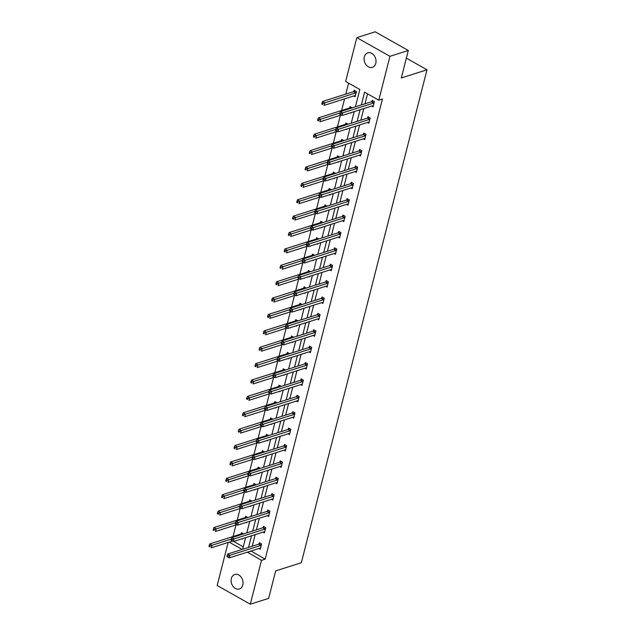 <?xml version="1.0" encoding="UTF-8"?>
<svg xmlns="http://www.w3.org/2000/svg" width="636" height="636" viewBox="0 0 636 636"><rect width="100%" height="100%" fill="white"/><g stroke="black" fill="none" stroke-linecap="round" stroke-linejoin="round"><path stroke-width="0.95" d="M375.781 63.33A7.608 5.796 72.4 0 1 372.346 67.352A7.608 5.796 72.4 0 1 366.042 64.793A7.608 5.796 72.4 0 1 364.317 56.866A7.608 5.796 72.4 0 1 367.743 52.852A7.608 5.796 72.4 0 1 374.048 55.412A7.608 5.796 72.4 0 1 375.781 63.33M242.817 584.961A7.608 5.796 72.4 0 1 239.39 588.976A7.608 5.796 72.4 0 1 233.078 586.416A7.608 5.796 72.4 0 1 231.353 578.498A7.608 5.796 72.4 0 1 234.779 574.475A7.608 5.796 72.4 0 1 241.092 577.035A7.608 5.796 72.4 0 1 242.817 584.961M355.421 106.84L359.841 89.485L345.642 81.48L356.82 37.627L375.168 31.8L408.312 50.483L401.308 77.95L426.995 69.793L301.345 562.741L275.658 570.905L268.654 598.373L250.306 604.2L217.17 585.518L228.141 542.476M348.592 83.141L345.801 94.104M344.577 98.882L341.619 110.497M340.403 115.267L337.446 126.882M336.229 131.652L333.264 143.267M332.048 148.037L329.09 159.652M327.874 164.43L324.916 176.037M323.7 180.815L320.735 192.422M319.518 197.2L316.561 208.815M315.345 213.585L312.379 225.2M311.163 229.97L308.206 241.585M306.989 246.355L304.032 257.97M302.815 262.748L299.85 274.355M298.634 279.132L295.676 290.739M294.46 295.517L291.503 307.132M290.286 311.902L287.321 323.517M286.105 328.287L283.147 339.902M281.931 344.672L278.966 356.287M277.749 361.057L274.792 372.672M273.575 377.45L270.618 389.057M269.402 393.835L266.436 405.442M265.22 410.22L262.263 421.835M261.046 426.605L258.089 438.22M256.865 442.99L253.907 454.605M252.691 459.375L249.733 470.99M248.517 475.768L245.552 487.375M244.335 492.153L241.378 503.76M240.162 508.538L237.204 520.153M235.988 524.923L233.022 536.538M356.82 37.627L389.963 56.31L378.786 100.17L364.587 92.164L361.328 104.964M408.312 50.483L389.963 56.31M426.995 69.793L406.356 58.154M367.481 122.454L368.856 123.225L370.192 117.978L367.95 116.714L367.656 117.891M359.133 155.232L360.501 156.003L361.836 150.748L359.602 149.484L359.3 150.66M350.778 188.002L352.145 188.773L353.481 183.518L351.247 182.262L350.945 183.43M342.422 220.772L343.79 221.543L345.133 216.296L342.891 215.032L342.589 216.208M334.067 253.549L335.442 254.32L336.778 249.066L334.536 247.802L334.242 248.978M325.719 286.319L327.087 287.09L328.422 281.835L326.181 280.571L325.886 281.748M317.364 319.089L318.731 319.86L320.067 314.613L317.833 313.349L317.531 314.526M309.009 351.859L310.376 352.638L311.72 347.383L309.478 346.119L309.175 347.296M300.653 384.637L302.02 385.408L303.364 380.153L301.122 378.889L300.828 380.066M292.298 417.407L293.673 418.178L295.009 412.931L292.767 411.667L292.473 412.844M283.95 450.177L285.318 450.956L286.653 445.701L284.419 444.437L284.117 445.613M275.595 482.955L276.962 483.726L278.306 478.471L276.064 477.207L275.762 478.383M267.239 515.724L268.607 516.496L269.95 511.249L267.708 509.985L267.406 511.161M258.884 548.494L260.259 549.265L261.595 544.019L259.353 542.754L259.059 543.931M367.536 93.826L364.992 103.803M363.776 108.573L360.819 120.188M359.602 124.958L356.645 136.573M355.421 141.343L352.463 152.958M351.247 157.736L348.29 169.343M347.073 174.121L344.108 185.728M342.891 190.506L339.934 202.121M338.718 206.891L335.76 218.506M334.544 223.276L331.579 234.891M330.362 239.661L327.405 251.276M326.189 256.046L323.223 267.661M322.007 272.439L319.049 284.046M317.833 288.824L314.876 300.438M313.659 305.208L310.694 316.823M309.478 321.593L306.52 333.208M305.304 337.978L302.346 349.593M301.122 354.363L298.165 365.978M296.948 370.756L293.991 382.363M292.775 387.141L289.809 398.748M288.593 403.526L285.636 415.141M284.419 419.911L281.462 431.526M280.245 436.296L277.28 447.911M276.064 452.681L273.106 464.296M271.89 469.074L268.925 480.681M267.708 485.459L264.751 497.066M263.535 501.844L260.577 513.459M259.361 518.229L256.395 529.844M255.179 534.614L252.222 546.229M251.005 550.999L265.156 559.179L382.459 99.001L378.786 100.17M263.065 532.109L264.433 532.881L265.769 527.634L263.535 526.37L263.232 527.546M271.421 499.34L272.788 500.111L274.124 494.856L271.89 493.6L271.588 494.768M279.768 466.57L281.144 467.341L282.479 462.086L280.238 460.822L279.943 461.998M288.124 433.792L289.491 434.563L290.835 429.316L288.593 428.052L288.291 429.228M296.479 401.022L297.847 401.793L299.182 396.538L296.948 395.282L296.646 396.451M304.835 368.252L306.202 369.023L307.538 363.768L305.304 362.504L305.002 363.681M313.182 335.474L314.558 336.245L315.893 330.998L313.651 329.734L313.357 330.911M321.538 302.704L322.905 303.475L324.249 298.22L322.007 296.964L321.705 298.133M329.893 269.934L331.261 270.705L332.604 265.45L330.362 264.186L330.06 265.363M338.249 237.156L339.616 237.928L340.952 232.681L338.718 231.417L338.416 232.593M346.596 204.387L347.971 205.158L349.307 199.903L347.065 198.647L346.771 199.823M354.952 171.617L356.319 172.388L357.663 167.133L355.421 165.869L355.119 167.045M363.307 138.839L364.674 139.61L366.018 134.363L363.776 133.099L363.474 134.276M371.663 106.069L373.03 106.84L374.365 101.593L372.132 100.329L371.829 101.506M265.156 559.179L261.491 560.348L250.306 604.2M242.642 549.273L245.607 537.659M246.824 532.881L249.781 521.274M250.997 516.496L253.955 504.889M255.171 500.111L258.137 488.496M259.353 483.726L262.31 472.111M263.527 467.341L266.484 455.726M267.708 450.956L270.666 439.341M271.882 434.563L274.839 422.956M276.056 418.178L279.021 406.571M280.238 401.793L283.195 390.178M284.411 385.408L287.369 373.793M288.585 369.023L291.55 357.408M292.767 352.638L295.724 341.023M296.94 336.253L299.906 324.638M301.122 319.86L304.08 308.253M305.296 303.475L308.253 291.86M309.47 287.09L312.435 275.475M313.651 270.705L316.609 259.091M317.825 254.32L320.783 242.706M321.999 237.936L324.964 226.321M326.181 221.543L329.138 209.936M330.354 205.158L333.32 193.551M334.536 188.773L337.493 177.158M338.71 172.388L341.667 160.773M342.884 156.003L345.849 144.388M347.065 139.618L350.023 128.003M351.239 123.225L354.196 111.618M229.191 542.142L242.133 549.432M247.332 552.167L261.491 560.348M360.111 109.742L357.146 121.349M355.929 126.127L352.972 137.742M351.756 142.512L348.798 154.127M347.574 158.897L344.617 170.512M343.4 175.282L340.443 186.897M339.226 191.667L336.261 203.281M335.045 208.059L332.087 219.666M330.871 224.444L327.914 236.051M326.697 240.829L323.732 252.444M322.516 257.214L319.558 268.829M318.342 273.599L315.377 285.214M314.16 289.984L311.203 301.599M309.986 306.377L307.029 317.984M305.813 322.762L302.847 334.369M301.631 339.147L298.674 350.762M297.457 355.532L294.5 367.147M293.283 371.917L290.318 383.532M289.102 388.302L286.144 399.917M284.928 404.695L281.963 416.302M280.746 421.08L277.789 432.687M276.573 437.465L273.615 449.08M272.399 453.85L269.433 465.465M268.217 470.235L265.26 481.85M264.043 486.62L261.086 498.234M259.862 503.012L256.904 514.619M255.688 519.397L252.731 531.004M251.514 535.782L248.549 547.397M233.69 541.443L243.262 546.841M353.918 91.401L354.212 90.225L356.454 91.489L355.119 96.744L353.743 95.972M351.072 112.612L350.937 113.129L350.396 112.826M349.736 107.786L350.038 106.617L352.233 107.85M346.89 128.997L346.763 129.513L346.223 129.211M345.563 124.179L345.857 123.002L348.059 124.243M342.717 145.382L342.581 145.898L342.041 145.596M341.381 140.564L341.683 139.387L343.885 140.628M338.543 161.767L338.408 162.283L337.867 161.981M337.207 156.949L337.509 155.772L339.704 157.013M334.361 178.152L334.234 178.676L333.693 178.366M333.033 173.334L333.328 172.157L335.53 173.397M330.187 194.544L330.052 195.061L329.512 194.751M328.852 189.719L329.154 188.542L331.348 189.782M326.006 210.929L325.878 211.446L325.338 211.144M324.678 206.104L324.98 204.927L327.174 206.167M321.832 227.314L321.697 227.831L321.164 227.529M320.496 222.489L320.798 221.32L323.001 222.56M317.658 243.699L317.523 244.216L316.982 243.914M316.323 238.882L316.625 237.705L318.819 238.945M313.476 260.084L313.349 260.601L312.809 260.299M312.149 255.267L312.443 254.09L314.645 255.33M309.303 276.469L309.168 276.994L308.627 276.684M307.967 271.651L308.269 270.475L310.463 271.715M305.129 292.862L304.994 293.379L304.453 293.069M303.793 288.036L304.095 286.86L306.29 288.1M300.947 309.247L300.82 309.764L300.279 309.462M299.62 304.421L299.914 303.245L302.116 304.485M296.774 325.632L296.638 326.149L296.098 325.847M295.438 320.806L295.74 319.638L297.934 320.87M292.592 342.017L292.465 342.534L291.924 342.232M291.264 337.199L291.558 336.023L293.76 337.263M288.418 358.402L288.283 358.919L287.742 358.617M287.082 353.584L287.385 352.408L289.587 353.648M284.244 374.787L284.109 375.312L283.569 375.002M282.909 369.969L283.211 368.793L285.405 370.033M280.063 391.18L279.935 391.697L279.395 391.386M278.735 386.354L279.029 385.178L281.231 386.418M275.889 407.565L275.754 408.081L275.213 407.779M274.553 402.739L274.855 401.562L277.05 402.803M271.707 423.95L271.58 424.466L271.039 424.164M270.38 419.124L270.682 417.955L272.876 419.188M267.533 440.335L267.398 440.851L266.866 440.549M266.206 435.517L266.5 434.34L268.702 435.581M263.36 456.72L263.225 457.236L262.684 456.934M262.024 451.902L262.326 450.725L264.52 451.965M259.178 473.105L259.051 473.621L258.51 473.319M257.85 468.287L258.144 467.11L260.347 468.35M255.004 489.489L254.869 490.014L254.328 489.704M253.669 484.672L253.971 483.495L256.173 484.735M250.83 505.882L250.695 506.399L250.155 506.097M249.495 501.057L249.797 499.88L251.991 501.12M246.649 522.267L246.522 522.784L245.981 522.482M245.321 517.442L245.615 516.273L247.817 517.505M242.475 538.652L242.34 539.169L241.799 538.867M241.139 533.835L241.441 532.658L243.636 533.898M250.958 551.173L247.293 552.342M260.879 545.45L258.637 544.185L227.672 554.028L229.906 555.292L260.879 545.45A1.193 0.596 119.4 0 0 261.173 545.291L261.293 545.195M228.078 555.999L229.906 555.292L229.238 557.915L226.917 556.548L227.815 557.049L228.078 555.999L227.187 555.498L226.917 556.548M260.553 548.097L260.466 548.065A1.193 0.596 119.4 0 0 260.211 548.081L229.238 557.915L227.815 557.049M258.637 544.185A1.193 0.596 119.4 0 0 258.932 544.026L260.06 543.152M227.672 554.028L227.187 555.498M242.141 533.048L241.02 533.93A1.193 0.596 -60.6 0 1 240.726 534.089L209.753 543.931L211.995 545.187L211.327 547.819L232.585 541.061M231.393 539.026L210.166 545.903L209.268 545.394L209.005 546.451L209.896 546.952L210.166 545.903M209.896 546.952L209.005 546.451M209.268 545.394L209.753 543.931M265.053 529.065L262.819 527.801L231.846 537.643L234.088 538.907L265.053 529.065A1.193 0.596 119.4 0 0 265.347 528.906L265.474 528.802M232.259 539.614L234.088 538.907L233.412 541.53L231.099 540.163L231.989 540.664L232.259 539.614L231.361 539.113L231.099 540.163M264.735 531.712L264.64 531.68A1.193 0.596 119.4 0 0 264.385 531.688L233.412 541.53L231.989 540.664M262.819 527.801A1.193 0.596 119.4 0 0 263.113 527.642L264.234 526.767M231.846 537.643L231.361 539.113M269.235 512.68L266.993 511.416L236.02 521.258L238.262 522.514L269.235 512.68A1.193 0.596 119.4 0 0 269.529 512.513L269.648 512.417M236.433 523.229L238.262 522.514L237.594 525.145L235.272 523.778L236.171 524.279L236.433 523.229L235.543 522.72L235.272 523.778M268.909 515.319L268.821 515.295A1.193 0.596 119.4 0 0 268.567 515.303L237.594 525.145L236.171 524.279M266.993 511.416A1.193 0.596 119.4 0 0 267.287 511.257L268.408 510.374M236.02 521.258L235.543 522.72M246.315 516.663L245.194 517.537A1.193 0.596 -60.6 0 1 244.9 517.704L213.927 527.538L216.168 528.802L215.501 531.434L236.767 524.676M235.566 522.641L214.34 529.518L213.45 529.009L213.179 530.058L214.078 530.567L214.34 529.518M214.078 530.567L213.179 530.058M213.45 529.009L213.927 527.538M250.497 500.278L249.368 501.152A1.193 0.596 -60.6 0 1 249.081 501.319L218.108 511.153L220.35 512.417L219.674 515.041L240.941 508.291M239.74 506.256L218.522 513.133L217.623 512.624L217.353 513.673L218.251 514.182L218.522 513.133M218.251 514.182L217.353 513.673M217.623 512.624L218.108 511.153M273.408 496.295L271.167 495.031L240.201 504.865L242.435 506.129L273.408 496.295A1.193 0.596 119.4 0 0 273.703 496.128L273.83 496.032M240.615 506.844L242.435 506.129L241.767 508.76L239.446 507.385L240.344 507.894L240.615 506.844L239.716 506.336L239.446 507.385M273.083 498.934L272.995 498.91A1.193 0.596 119.4 0 0 272.741 498.918L241.767 508.76L240.344 507.894M271.167 495.031A1.193 0.596 119.4 0 0 271.461 494.864L272.59 493.989M240.201 504.865L239.716 506.336M254.67 483.893L253.549 484.767A1.193 0.596 -60.6 0 1 253.255 484.934L222.282 494.768L224.524 496.032L223.856 498.656L245.114 491.906M243.922 489.871L222.695 496.74L221.797 496.239L221.535 497.288L222.425 497.797L222.695 496.74M222.425 497.797L221.535 497.288M221.797 496.239L222.282 494.768M277.582 479.91L275.348 478.646L244.375 488.48L246.617 489.744L277.582 479.91A1.193 0.596 119.4 0 0 277.876 479.743L278.004 479.647M244.788 490.459L246.617 489.744L245.949 492.367L243.628 491L244.518 491.509L244.788 490.459L243.89 489.951L243.628 491M277.264 482.549L277.169 482.525A1.193 0.596 119.4 0 0 276.914 482.533L245.949 492.367L244.518 491.509M275.348 478.646A1.193 0.596 119.4 0 0 275.642 478.479L276.763 477.604M244.375 488.48L243.89 489.951M258.852 467.508L257.723 468.382A1.193 0.596 -60.6 0 1 257.429 468.541L226.464 478.383L228.698 479.647L228.03 482.271L249.296 475.513M248.096 473.486L226.877 480.355L225.979 479.854L225.708 480.903L226.607 481.404L226.877 480.355M226.607 481.404L225.708 480.903M225.979 479.854L226.464 478.383M281.764 463.517L279.522 462.261L248.549 472.095L250.791 473.359L281.764 463.517A1.193 0.596 119.4 0 0 282.058 463.358L282.177 463.262M248.962 474.074L250.791 473.359L250.123 475.982L247.802 474.615L248.7 475.124L248.962 474.074L248.072 473.566L247.802 474.615M281.438 466.164L281.351 466.132A1.193 0.596 119.4 0 0 281.096 466.148L250.123 475.982L248.7 475.124M279.522 462.261A1.193 0.596 119.4 0 0 279.816 462.094L280.937 461.219M248.549 472.095L248.072 473.566M263.026 451.123L261.905 451.997A1.193 0.596 -60.6 0 1 261.611 452.156L230.637 461.998L232.879 463.262L232.204 465.886L253.47 459.128M252.269 457.101L231.051 463.97L230.153 463.469L229.89 464.518L230.781 465.019L231.051 463.97M230.781 465.019L229.89 464.518M230.153 463.469L230.637 461.998M285.938 447.132L283.704 445.876L252.731 455.71L254.972 456.974L285.938 447.132A1.193 0.596 119.4 0 0 286.232 446.973L286.359 446.877M253.144 457.682L254.972 456.974L254.297 459.597L251.975 458.23L252.874 458.731L253.144 457.682L252.246 457.181L251.975 458.23M285.62 449.779L285.524 449.747A1.193 0.596 119.4 0 0 285.27 449.763L254.297 459.597L252.874 458.731M283.704 445.876A1.193 0.596 119.4 0 0 283.99 445.709L285.119 444.834M252.731 455.71L252.246 457.181M267.2 434.73L266.079 435.612A1.193 0.596 -60.6 0 1 265.784 435.771L234.811 445.613L237.053 446.87L236.385 449.501L257.644 442.743M256.451 440.708L235.225 447.585L234.334 447.076L234.064 448.134L234.962 448.634L235.225 447.585M234.962 448.634L234.064 448.134M234.334 447.076L234.811 445.613M290.119 430.747L287.877 429.483L256.904 439.325L259.146 440.589L290.119 430.747A1.193 0.596 119.4 0 0 290.413 430.588L290.533 430.493M257.318 441.297L259.146 440.589L258.478 443.213L256.157 441.845L257.047 442.346L257.318 441.297L256.419 440.796L256.157 441.845M289.793 433.394L289.698 433.362A1.193 0.596 119.4 0 0 289.444 433.37L258.478 443.213L257.047 442.346M287.877 429.483A1.193 0.596 119.4 0 0 288.172 429.324L289.293 428.449M256.904 439.325L256.419 440.796M271.381 418.345L270.252 419.219A1.193 0.596 -60.6 0 1 269.958 419.386L238.993 429.221L241.227 430.485L240.559 433.116L261.825 426.358M260.625 424.323L239.406 431.2L238.508 430.691L238.238 431.741L239.136 432.249L239.406 431.2M239.136 432.249L238.238 431.741M238.508 430.691L238.993 429.221M294.293 414.362L292.051 413.098L261.086 422.94L263.32 424.196L294.293 414.362A1.193 0.596 119.4 0 0 294.587 414.195L294.707 414.1M261.499 424.912L263.32 424.196L262.652 426.828L260.331 425.46L261.229 425.961L261.499 424.912L260.601 424.411L260.331 425.46M293.967 417.001L293.88 416.978A1.193 0.596 119.4 0 0 293.625 416.985L262.652 426.828L261.229 425.961M292.051 413.098A1.193 0.596 119.4 0 0 292.345 412.939L293.474 412.064M261.086 422.94L260.601 424.411M275.555 401.96L274.434 402.834A1.193 0.596 -60.6 0 1 274.14 403.001L243.167 412.836L245.409 414.1L244.741 416.723L265.999 409.974M264.807 407.938L243.58 414.815L242.682 414.306L242.419 415.356L243.31 415.865L243.58 414.815M243.31 415.865L242.419 415.356M242.682 414.306L243.167 412.836M298.467 397.977L296.233 396.713L265.26 406.547L267.502 407.811L298.467 397.977A1.193 0.596 119.4 0 0 298.761 397.81L298.888 397.715M265.673 408.527L267.502 407.811L266.826 410.443L264.512 409.067L265.403 409.576L265.673 408.527L264.775 408.018L264.512 409.067M298.149 400.616L298.053 400.593A1.193 0.596 119.4 0 0 297.799 400.601L266.826 410.443L265.403 409.576M296.233 396.713A1.193 0.596 119.4 0 0 296.527 396.554L297.648 395.672M265.26 406.547L264.775 408.018M302.649 381.592L300.407 380.328L269.433 390.162L271.675 391.426L302.649 381.592A1.193 0.596 119.4 0 0 302.943 381.425L303.062 381.33M269.847 392.142L271.675 391.426L271.008 394.05L268.686 392.682L269.585 393.191L269.847 392.142L268.956 391.633L268.686 392.682M302.323 384.231L302.235 384.208A1.193 0.596 119.4 0 0 301.981 384.216L271.008 394.05L269.585 393.191M300.407 380.328A1.193 0.596 119.4 0 0 300.701 380.161L301.822 379.287M269.433 390.162L268.956 391.633M306.822 365.199L304.58 363.943L273.615 373.777L275.849 375.041L306.822 365.199A1.193 0.596 119.4 0 0 307.116 365.04L307.244 364.945M274.029 375.757L275.849 375.041L275.181 377.665L272.86 376.297L273.758 376.806L274.029 375.757L273.13 375.248L272.86 376.297M306.504 367.846L306.409 367.815A1.193 0.596 119.4 0 0 306.155 367.831L275.181 377.665L273.758 376.806M304.58 363.943A1.193 0.596 119.4 0 0 304.875 363.776L306.003 362.902M273.615 373.777L273.13 375.248M311.004 348.814L308.762 347.558L277.789 357.392L280.031 358.656L311.004 348.814A1.193 0.596 119.4 0 0 311.29 348.655L311.417 348.56M278.202 359.364L280.031 358.656L279.363 361.28L277.042 359.912L277.932 360.421L278.202 359.364L277.304 358.863L277.042 359.912M310.678 351.462L310.583 351.43A1.193 0.596 119.4 0 0 310.328 351.446L279.363 361.28L277.932 360.421M308.762 347.558A1.193 0.596 119.4 0 0 309.056 347.391L310.177 346.517M277.789 357.392L277.304 358.863M315.178 332.429L312.936 331.165L281.971 341.007L284.205 342.271L315.178 332.429A1.193 0.596 119.4 0 0 315.472 332.27L315.591 332.175M282.376 342.979L284.205 342.271L283.537 344.895L281.215 343.527L282.114 344.028L282.376 342.979L281.486 342.478L281.215 343.527M314.852 335.077L314.764 335.045A1.193 0.596 119.4 0 0 314.51 335.053L283.537 344.895L282.114 344.028M312.936 331.165A1.193 0.596 119.4 0 0 313.23 331.006L314.359 330.132M281.971 341.007L281.486 342.478M319.351 316.044L317.118 314.78L286.144 324.622L288.386 325.878L319.351 316.044A1.193 0.596 119.4 0 0 319.646 315.885L319.773 315.782M286.558 326.594L288.386 325.878L287.711 328.51L285.389 327.143L286.287 327.643L286.558 326.594L285.659 326.093L285.389 327.143M319.034 318.684L318.938 318.66A1.193 0.596 119.4 0 0 318.684 318.668L287.711 328.51L286.287 327.643M317.118 314.78A1.193 0.596 119.4 0 0 317.412 314.621L318.533 313.747M286.144 324.622L285.659 326.093M323.533 299.659L321.291 298.395L290.318 308.237L292.56 309.494L323.533 299.659A1.193 0.596 119.4 0 0 323.827 299.492L323.947 299.397M290.731 310.209L292.56 309.494L291.892 312.125L289.571 310.758L290.469 311.258L290.731 310.209L289.841 309.7L289.571 310.758M323.207 302.299L323.12 302.275A1.193 0.596 119.4 0 0 322.857 302.283L291.892 312.125L290.469 311.258M321.291 298.395A1.193 0.596 119.4 0 0 321.585 298.236L322.706 297.354M290.318 308.237L289.841 309.7M327.707 283.274L325.465 282.01L294.5 291.845L296.734 293.109L327.707 283.274A1.193 0.596 119.4 0 0 328.001 283.107L328.12 283.012M294.913 293.824L296.734 293.109L296.066 295.732L293.745 294.365L294.643 294.873L294.913 293.824L294.015 293.315L293.745 294.365M327.381 285.914L327.294 285.89A1.193 0.596 119.4 0 0 327.039 285.898L296.066 295.732L294.643 294.873M325.465 282.01A1.193 0.596 119.4 0 0 325.759 281.843L326.888 280.969M294.5 291.845L294.015 293.315M331.881 266.889L329.647 265.625L298.674 275.46L300.915 276.724L331.881 266.889A1.193 0.596 119.4 0 0 332.175 266.723L332.302 266.627M299.087 277.439L300.915 276.724L300.248 279.347L297.926 277.98L298.817 278.489L299.087 277.439L298.189 276.93L297.926 277.98M331.563 269.529L331.467 269.497A1.193 0.596 119.4 0 0 331.213 269.513L300.248 279.347L298.817 278.489M329.647 265.625A1.193 0.596 119.4 0 0 329.941 265.458L331.062 264.584M298.674 275.46L298.189 276.93M336.062 250.497L333.82 249.24L302.847 259.075L305.089 260.339L336.062 250.497A1.193 0.596 119.4 0 0 336.357 250.338L336.476 250.242M303.261 261.046L305.089 260.339L304.421 262.962L302.1 261.595L302.998 262.104L303.261 261.046L302.37 260.545L302.1 261.595M335.736 253.144L335.649 253.112A1.193 0.596 119.4 0 0 335.395 253.128L304.421 262.962L302.998 262.104M333.82 249.24A1.193 0.596 119.4 0 0 334.115 249.074L335.236 248.199M302.847 259.075L302.37 260.545M279.737 385.575L278.608 386.45A1.193 0.596 -60.6 0 1 278.314 386.616L247.348 396.451L249.582 397.715L248.915 400.338L270.181 393.589M268.98 391.553L247.754 398.43L246.863 397.921L246.593 398.971L247.491 399.48L247.754 398.43M247.491 399.48L246.593 398.971M246.863 397.921L247.348 396.451M283.91 369.19L282.789 370.065A1.193 0.596 -60.6 0 1 282.495 370.231L251.522 380.066L253.764 381.33L253.088 383.953L274.355 377.196M273.154 375.168L251.935 382.037L251.037 381.536L250.767 382.586L251.665 383.087L251.935 382.037M251.665 383.087L250.767 382.586M251.037 381.536L251.522 380.066M288.084 352.805L286.963 353.68A1.193 0.596 -60.6 0 1 286.669 353.839L255.696 363.681L257.938 364.945L257.27 367.568L278.528 360.811M277.336 358.784L256.109 365.652L255.219 365.151L254.949 366.201L255.847 366.702L256.109 365.652M255.847 366.702L254.949 366.201M255.219 365.151L255.696 363.681M292.266 336.412L291.137 337.295A1.193 0.596 -60.6 0 1 290.843 337.454L259.878 347.296L262.111 348.552L261.444 351.183L282.71 344.426M281.51 342.391L260.291 349.267L259.393 348.767L259.122 349.816L260.021 350.317L260.291 349.267M260.021 350.317L259.122 349.816M259.393 348.767L259.878 347.296M296.44 320.027L295.319 320.91A1.193 0.596 -60.6 0 1 295.025 321.069L264.051 330.903L266.293 332.167L265.625 334.798L286.884 328.041M285.691 326.006L264.465 332.882L263.566 332.374L263.304 333.423L264.194 333.932L264.465 332.882M264.194 333.932L263.304 333.423M263.566 332.374L264.051 330.903M300.613 303.642L299.492 304.517A1.193 0.596 -60.6 0 1 299.198 304.684L268.225 314.518L270.467 315.782L269.799 318.405L291.065 311.656M289.865 309.621L268.638 316.497L267.748 315.989L267.478 317.038L268.376 317.547L268.638 316.497M268.376 317.547L267.478 317.038M267.748 315.989L268.225 314.518M304.795 287.257L303.666 288.132A1.193 0.596 -60.6 0 1 303.38 288.299L272.407 298.133L274.649 299.397L273.973 302.02L295.239 295.271M294.039 293.236L272.82 300.113L271.922 299.604L271.651 300.653L272.55 301.162L272.82 300.113M272.55 301.162L271.651 300.653M271.922 299.604L272.407 298.133M308.969 270.872L307.848 271.747A1.193 0.596 -60.6 0 1 307.554 271.914L276.58 281.748L278.822 283.012L278.155 285.636L299.413 278.886M298.22 276.851L276.994 283.72L276.096 283.219L275.833 284.268L276.724 284.777L276.994 283.72M276.724 284.777L275.833 284.268M276.096 283.219L276.58 281.748M313.151 254.487L312.022 255.362A1.193 0.596 -60.6 0 1 311.727 255.521L280.762 265.363L282.996 266.627L282.328 269.251L303.595 262.493M302.394 260.466L281.176 267.335L280.277 266.834L280.007 267.883L280.905 268.384L281.176 267.335M280.905 268.384L280.007 267.883M280.277 266.834L280.762 265.363M317.324 238.103L316.203 238.977A1.193 0.596 -60.6 0 1 315.909 239.136L284.936 248.978L287.178 250.234L286.502 252.866L307.768 246.108M306.568 244.073L285.349 250.95L284.451 250.449L284.189 251.498L285.079 251.999L285.349 250.95M285.079 251.999L284.189 251.498M284.451 250.449L284.936 248.978M340.236 234.112L338.002 232.848L307.029 242.69L309.271 243.954L340.236 234.112A1.193 0.596 119.4 0 0 340.53 233.953L340.658 233.857M307.442 244.661L309.271 243.954L308.595 246.577L306.274 245.21L307.172 245.711L307.442 244.661L306.544 244.16L306.274 245.21M339.918 236.759L339.823 236.727A1.193 0.596 119.4 0 0 339.568 236.743L308.595 246.577L307.172 245.711M338.002 232.848A1.193 0.596 119.4 0 0 338.288 232.689L339.417 231.814M307.029 242.69L306.544 244.16M321.498 221.71L320.377 222.592A1.193 0.596 -60.6 0 1 320.083 222.751L289.11 232.593L291.352 233.849L290.684 236.481L311.942 229.723M310.75 227.688L289.523 234.565L288.633 234.056L288.362 235.113L289.261 235.614L289.523 234.565M289.261 235.614L288.362 235.113M288.633 234.056L289.11 232.593M344.418 217.727L342.176 216.463L311.203 226.305L313.445 227.569L344.418 217.727A1.193 0.596 119.4 0 0 344.704 217.568L344.831 217.464M311.616 228.276L313.445 227.569L312.777 230.192L310.455 228.825L311.346 229.326L311.616 228.276L310.718 227.775L310.455 228.825M344.092 220.366L343.997 220.342A1.193 0.596 119.4 0 0 343.742 220.35L312.777 230.192L311.346 229.326M342.176 216.463A1.193 0.596 119.4 0 0 342.47 216.304L343.591 215.429M311.203 226.305L310.718 227.775M325.68 205.325L324.551 206.199A1.193 0.596 -60.6 0 1 324.257 206.366L293.291 216.2L295.525 217.464L294.858 220.088L316.124 213.338M314.923 211.303L293.705 218.18L292.806 217.671L292.536 218.72L293.435 219.229L293.705 218.18M293.435 219.229L292.536 218.72M292.806 217.671L293.291 216.2M348.592 201.342L346.35 200.078L315.384 209.92L317.618 211.176L348.592 201.342A1.193 0.596 119.4 0 0 348.886 201.175L349.005 201.079M315.798 211.891L317.618 211.176L316.951 213.807L314.629 212.44L315.528 212.941L315.798 211.891L314.9 211.383L314.629 212.44M348.266 203.981L348.178 203.957A1.193 0.596 119.4 0 0 347.924 203.965L316.951 213.807L315.528 212.941M346.35 200.078A1.193 0.596 119.4 0 0 346.644 199.919L347.773 199.036M315.384 209.92L314.9 211.383M329.853 188.94L328.733 189.814A1.193 0.596 -60.6 0 1 328.438 189.981L297.465 199.815L299.707 201.079L299.039 203.703L320.298 196.953M319.105 194.918L297.879 201.795L296.98 201.286L296.718 202.335L297.608 202.844L297.879 201.795M297.608 202.844L296.718 202.335M296.98 201.286L297.465 199.815M352.765 184.957L350.531 183.693L319.558 193.527L321.8 194.791L352.765 184.957A1.193 0.596 119.4 0 0 353.06 184.79L353.187 184.694M319.972 195.506L321.8 194.791L321.124 197.422L318.811 196.047L319.701 196.556L319.972 195.506L319.073 194.998L318.811 196.047M352.447 187.596L352.352 187.572A1.193 0.596 119.4 0 0 352.098 187.58L321.124 197.422L319.701 196.556M350.531 183.693A1.193 0.596 119.4 0 0 350.826 183.526L351.947 182.651M319.558 193.527L319.073 194.998M334.035 172.555L332.906 173.429A1.193 0.596 -60.6 0 1 332.612 173.596L301.647 183.43L303.881 184.694L303.213 187.318L324.479 180.568M323.279 178.533L302.052 185.402L301.162 184.901L300.892 185.951L301.79 186.459L302.052 185.402M301.79 186.459L300.892 185.951M301.162 184.901L301.647 183.43M356.947 168.572L354.705 167.308L323.732 177.142L325.974 178.406L356.947 168.572A1.193 0.596 119.4 0 0 357.241 168.405L357.36 168.309M324.145 179.121L325.974 178.406L325.306 181.029L322.985 179.662L323.883 180.171L324.145 179.121L323.255 178.613L322.985 179.662M356.621 171.211L356.534 171.179A1.193 0.596 119.4 0 0 356.279 171.195L325.306 181.029L323.883 180.171M354.705 167.308A1.193 0.596 119.4 0 0 354.999 167.141L356.12 166.266M323.732 177.142L323.255 178.613M338.209 156.17L337.08 157.044A1.193 0.596 -60.6 0 1 336.794 157.203L305.821 167.045L308.062 168.309L307.387 170.933L328.653 164.175M327.453 162.148L306.234 169.017L305.336 168.516L305.065 169.566L305.964 170.066L306.234 169.017M305.964 170.066L305.065 169.566M305.336 168.516L305.821 167.045M361.121 152.179L358.879 150.923L327.914 160.757L330.148 162.021L361.121 152.179A1.193 0.596 119.4 0 0 361.415 152.02L361.542 151.924M328.327 162.729L330.148 162.021L329.48 164.644L327.158 163.277L328.057 163.786L328.327 162.729L327.429 162.228L327.158 163.277M360.803 154.826L360.707 154.794A1.193 0.596 119.4 0 0 360.453 154.81L329.48 164.644L328.057 163.786M358.879 150.923A1.193 0.596 119.4 0 0 359.173 150.756L360.302 149.881M327.914 160.757L327.429 162.228M342.383 139.785L341.262 140.659A1.193 0.596 -60.6 0 1 340.968 140.818L309.994 150.66L312.236 151.924L311.568 154.548L332.827 147.791M331.634 145.763L310.408 152.632L309.517 152.131L309.247 153.181L310.145 153.681L310.408 152.632M310.145 153.681L309.247 153.181M309.517 152.131L309.994 150.66M365.303 135.794L363.061 134.53L332.087 144.372L334.329 145.636L365.303 135.794A1.193 0.596 119.4 0 0 365.589 135.635L365.716 135.54M332.501 146.344L334.329 145.636L333.661 148.26L331.34 146.892L332.231 147.393L332.501 146.344L331.602 145.843L331.34 146.892M364.977 138.441L364.881 138.41A1.193 0.596 119.4 0 0 364.627 138.425L333.661 148.26L332.231 147.393M363.061 134.53A1.193 0.596 119.4 0 0 363.355 134.371L364.476 133.496M332.087 144.372L331.602 145.843M346.564 123.392L345.435 124.274A1.193 0.596 -60.6 0 1 345.141 124.433L314.176 134.276L316.41 135.532L315.742 138.163L337.008 131.406M335.808 129.37L314.589 136.247L313.691 135.738L313.421 136.796L314.319 137.297L314.589 136.247M314.319 137.297L313.421 136.796M313.691 135.738L314.176 134.276M369.476 119.409L367.234 118.145L336.269 127.987L338.503 129.251L369.476 119.409A1.193 0.596 119.4 0 0 369.77 119.25L369.89 119.155M336.675 129.959L338.503 129.251L337.835 131.875L335.514 130.507L336.412 131.008L336.675 129.959L335.784 129.458L335.514 130.507M369.15 122.056L369.063 122.025A1.193 0.596 119.4 0 0 368.808 122.033L337.835 131.875L336.412 131.008M367.234 118.145A1.193 0.596 119.4 0 0 367.529 117.986L368.657 117.111M336.269 127.987L335.784 129.458M350.738 107.007L349.617 107.882A1.193 0.596 -60.6 0 1 349.323 108.048L318.35 117.883L320.592 119.147L319.924 121.778L341.182 115.021M339.99 112.985L318.763 119.862L317.865 119.353L317.603 120.403L318.493 120.912L318.763 119.862M318.493 120.912L317.603 120.403M317.865 119.353L318.35 117.883M373.65 103.024L371.416 101.76L340.443 111.602L342.685 112.858L373.65 103.024A1.193 0.596 119.4 0 0 373.944 102.857L374.071 102.762M340.856 113.574L342.685 112.858L342.009 115.49L339.688 114.122L340.586 114.623L340.856 113.574L339.958 113.065L339.688 114.122M373.332 105.663L373.237 105.64A1.193 0.596 119.4 0 0 372.982 105.648L342.009 115.49L340.586 114.623M371.416 101.76A1.193 0.596 119.4 0 0 371.702 101.601L372.831 100.719M340.443 111.602L339.958 113.065M354.912 90.622L353.791 91.497A1.193 0.596 -60.6 0 1 353.497 91.663L322.524 101.498L324.765 102.762L324.098 105.385L355.071 95.551A1.193 0.596 -60.6 0 1 355.325 95.535L355.413 95.567M356.152 92.665L356.033 92.761A1.193 0.596 -60.6 0 1 355.739 92.928L322.937 103.477L322.047 102.968L321.776 104.018L322.675 104.527L322.937 103.477M322.675 104.527L321.776 104.018M322.047 102.968L322.524 101.498M261.173 545.291L258.932 544.026M241.02 533.93L241.926 534.439M240.726 534.089L241.553 534.558M265.347 528.906L263.113 527.642M269.529 512.513L267.287 511.257M245.194 517.537L246.1 518.054M244.9 517.704L245.727 518.173M249.368 501.152L250.282 501.669M249.081 501.319L249.908 501.788M273.703 496.128L271.461 494.864M253.549 484.767L254.456 485.284M253.255 484.934L254.082 485.395M277.876 479.743L275.642 478.479M257.723 468.382L258.629 468.891M257.429 468.541L258.264 469.01M282.058 463.358L279.816 462.094M261.905 451.997L262.811 452.506M261.611 452.156L262.437 452.625M286.232 446.973L283.99 445.709M266.079 435.612L266.985 436.121M265.784 435.771L266.611 436.24M290.413 430.588L288.172 429.324M270.252 419.219L271.167 419.736M269.958 419.386L270.793 419.855M294.587 414.195L292.345 412.939M274.434 402.834L275.34 403.351M274.14 403.001L274.967 403.47M298.761 397.81L296.527 396.554M302.943 381.425L300.701 380.161M307.116 365.04L304.875 363.776M311.29 348.655L309.056 347.391M315.472 332.27L313.23 331.006M319.646 315.885L317.412 314.621M323.827 299.492L321.585 298.236M328.001 283.107L325.759 281.843M332.175 266.723L329.941 265.458M336.357 250.338L334.115 249.074M278.608 386.45L279.514 386.966M278.314 386.616L279.148 387.078M282.789 370.065L283.696 370.573M282.495 370.231L283.322 370.693M286.963 353.68L287.87 354.188M286.669 353.839L287.496 354.308M291.137 337.295L292.051 337.803M290.843 337.454L291.678 337.923M295.319 320.91L296.225 321.419M295.025 321.069L295.851 321.538M299.492 304.517L300.399 305.034M299.198 304.684L300.025 305.153M303.666 288.132L304.58 288.649M303.38 288.299L304.207 288.76M307.848 271.747L308.754 272.256M307.554 271.914L308.38 272.375M312.022 255.362L312.928 255.871M311.727 255.521L312.562 255.99M316.203 238.977L317.11 239.486M315.909 239.136L316.736 239.605M340.53 233.953L338.288 232.689M320.377 222.592L321.283 223.101M320.083 222.751L320.91 223.22M344.704 217.568L342.47 216.304M324.551 206.199L325.465 206.716M324.257 206.366L325.091 206.835M348.886 201.175L346.644 199.919M328.733 189.814L329.639 190.331M328.438 189.981L329.265 190.45M353.06 184.79L350.826 183.526M332.906 173.429L333.813 173.938M332.612 173.596L333.439 174.057M357.241 168.405L354.999 167.141M337.08 157.044L337.994 157.553M336.794 157.203L337.621 157.672M361.415 152.02L359.173 150.756M341.262 140.659L342.168 141.168M340.968 140.818L341.794 141.287M365.589 135.635L363.355 134.371M345.435 124.274L346.342 124.783M345.141 124.433L345.976 124.902M369.77 119.25L367.529 117.986M349.617 107.882L350.523 108.398M349.323 108.048L350.15 108.518M373.944 102.857L371.702 101.601M353.791 91.497L356.033 92.761M353.497 91.663L355.739 92.928"/></g></svg>
